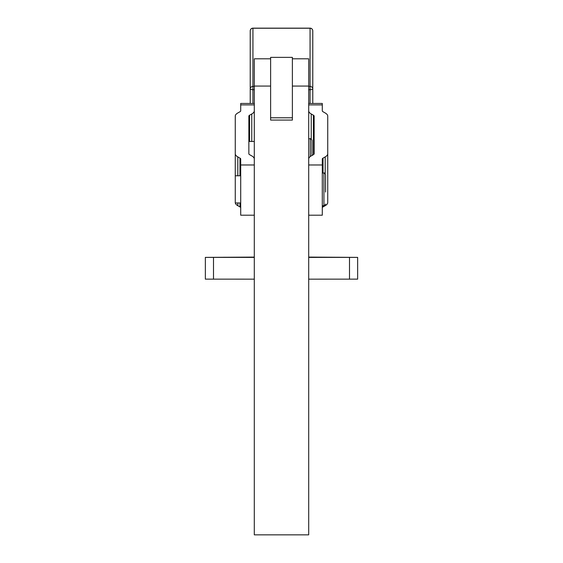 <?xml version="1.0" encoding="UTF-8"?>
<svg xmlns="http://www.w3.org/2000/svg" width="563" height="563" viewBox="0 0 563 563"><rect width="100%" height="100%" fill="white"/><g stroke="black" fill="none" stroke-linecap="round" stroke-linejoin="round"><path stroke-width="0.84" d="M310.741 257.249L339.299 257.249L310.741 257.249M223.701 257.249L252.259 257.249L223.701 257.249M308.7 279.157L357.653 279.135L357.653 257.382L308.7 257.397M254.3 257.397L205.347 257.382L205.347 279.135L254.3 279.157M205.347 257.382L254.3 257.094M308.7 257.094L357.653 257.382M292.38 120.074L292.38 57.37L270.62 57.37L270.62 120.074L270.62 117.787L292.38 117.787L292.38 120.074L270.62 120.074M292.38 86.076L308.7 86.076L308.7 58.812L292.38 58.812M270.62 58.812L254.3 58.812L254.3 534.85L308.7 534.85L308.7 86.076M308.7 104.901L322.296 104.901L322.296 103.458L308.7 103.458M308.7 215.2L322.296 215.2L322.296 164.973L308.7 164.973M254.3 164.973L240.704 164.973L240.704 215.2L254.3 215.2M235.264 120.179L235.306 115.697M325.562 192.032L325.562 174.678L325.562 192.032M240.704 202.961L235.264 202.961L235.264 153.762A19.036 6.277 0 0 0 237.811 156.901L237.811 175.769M311.965 155.487L311.965 140.384C311.142 138.836 310.593 138.287 310.333 138.758L310.333 156.486M250.225 30.866A2.716 2.639 0 0 1 252.942 28.234L252.942 28.15A2.716 2.716 0 0 0 250.225 30.866L250.225 103.458M312.775 103.458L312.775 30.866A2.716 2.716 0 0 0 310.058 28.15L310.058 28.234A2.716 2.639 0 0 1 312.775 30.866M254.3 110.841A19.036 6.277 180 0 1 251.752 113.979L249.592 115.211A5.44 1.795 0 0 0 248.86 116.112L248.86 153.762A5.44 1.795 0 0 0 249.592 154.663L251.752 155.895A19.036 6.277 180 0 1 254.3 159.033M240.704 164.973L240.704 159.033A5.44 1.795 180 0 0 239.972 158.133L237.811 156.901M254.3 103.458L240.704 103.458L240.704 104.901L254.3 104.901M235.306 202.961A19.036 6.277 0 0 0 237.811 205.692L239.972 206.924A5.44 1.795 180 0 1 240.704 207.817M240.704 104.901L240.704 110.841A5.44 1.795 180 0 1 239.972 111.734L237.811 112.973A19.036 6.277 0 0 0 235.264 116.112L235.264 164.896M235.264 153.762L235.264 116.112M322.296 104.901L322.296 110.841A5.44 1.795 0 0 0 323.028 111.734L325.189 112.973A19.036 6.277 180 0 1 327.736 116.112L327.736 153.762A19.036 6.277 180 0 1 325.189 156.901L323.028 158.133A5.44 1.795 0 0 0 322.296 159.033L322.296 164.973M308.7 110.841A19.036 6.277 0 0 0 311.248 113.979L311.248 139.04M313.408 115.211A5.44 1.795 180 0 1 314.14 116.112L314.14 153.762A5.44 1.795 180 0 1 313.408 154.663L313.408 115.211L311.248 113.979M308.7 159.033A19.036 6.277 0 0 1 311.248 155.895L313.408 154.663M327.736 153.762L327.736 202.553A19.036 6.277 180 0 1 325.189 205.692L325.189 205.094M327.736 164.896L327.736 116.112M323.028 205.685L323.028 206.924A5.44 1.795 0 0 0 322.296 207.817M323.028 206.924L325.189 205.692M213.504 279.157L213.504 257.397M322.296 173.045L323.929 173.045L323.929 205.685C324.204 206.149 324.745 205.601 325.562 204.052M252.942 103.458L252.942 86.399A2.716 2.639 180 0 0 250.225 89.038A2.716 0.662 0 0 0 251.021 89.503A2.716 0.662 0 0 0 252.942 89.693L254.3 89.693M308.7 89.693L310.058 89.693A2.716 0.662 0 0 0 311.979 89.503A2.716 0.662 0 0 0 312.775 89.038A2.716 2.639 180 0 0 310.058 86.399L310.058 103.458M254.3 86.399L252.942 86.399L252.942 28.234L310.058 28.234L310.058 86.399L308.7 86.399M237.811 202.961L237.811 205.692M251.752 141.475L251.752 113.979M249.592 115.211L249.592 141.475M239.972 206.924L239.972 202.961M239.972 175.769L239.972 158.133M325.189 173.636L325.189 156.901M323.028 158.133L323.028 173.045M254.3 86.076L270.62 86.076M349.496 257.397L349.496 279.157M323.929 173.045C324.253 172.595 324.795 173.144 325.562 174.678M240.704 175.769L235.264 175.769M310.333 138.758L308.7 138.758M254.3 141.475L248.86 141.475M310.058 28.15L252.942 28.15M323.929 205.685L322.296 205.685"/></g></svg>
